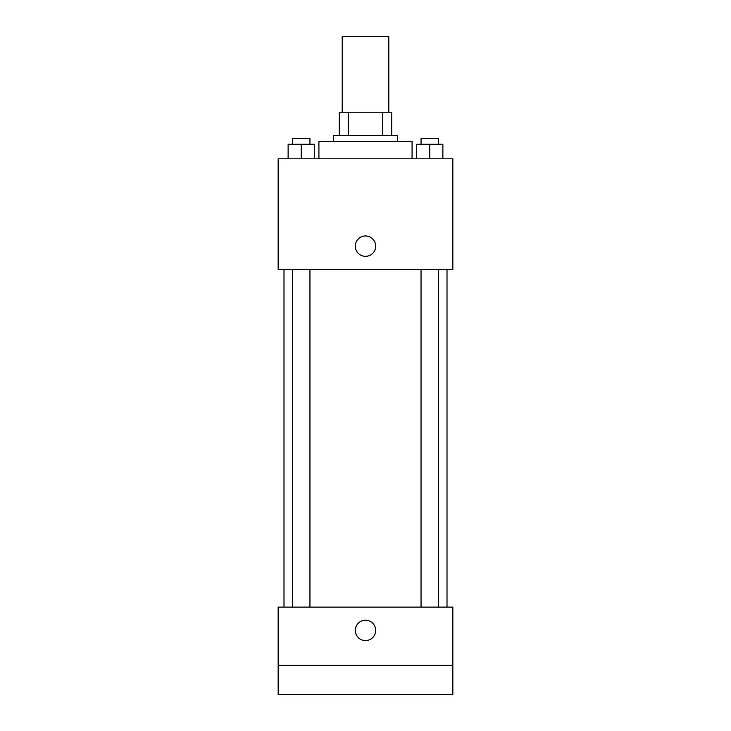 <?xml version="1.0" encoding="UTF-8"?>
<svg xmlns="http://www.w3.org/2000/svg" width="731" height="731" viewBox="0 0 731 731"><rect width="100%" height="100%" fill="white"/><g stroke="black" fill="none" stroke-linecap="round" stroke-linejoin="round"><path stroke-width="1.1" d="M388.791 112.236L388.791 36.55L342.209 36.55L342.209 112.236M348.422 135.527L348.422 112.236L339.303 112.236L339.303 135.527L339.303 112.236M348.422 112.236L391.697 112.236L391.697 135.527M382.578 135.527L382.578 112.236M333.482 141.348L333.482 135.527L397.518 135.527L397.518 141.348M412.074 158.819L412.074 141.348L318.926 141.348L318.926 158.819M278.164 158.819L452.836 158.819L452.836 269.437L278.164 269.437L278.164 158.819M365.5 256.334A10.188 10.188 0 0 1 356.673 241.056A10.188 10.188 0 0 1 374.327 241.056A10.188 10.188 0 0 1 365.5 256.334M278.164 607.114L452.836 607.114L452.836 694.45L278.164 694.45L278.164 607.114M365.5 640.594A10.188 10.188 0 0 1 356.673 625.316A10.188 10.188 0 0 1 374.327 625.316A10.188 10.188 0 0 1 365.5 640.594M278.164 665.338L452.836 665.338M416.679 158.819L416.679 144.263L442.876 144.263L442.876 158.819L442.876 144.263M429.773 158.819L429.773 144.263M438.509 144.263L438.509 138.433L421.047 138.433L421.047 144.263M288.124 158.819L288.124 144.263L314.321 144.263L314.321 158.819L314.321 144.263M301.227 158.819L301.227 144.263M309.953 144.263L309.953 138.433L292.491 138.433L292.491 144.263M447.006 607.114L447.006 269.437M283.993 607.114L283.993 269.437M421.047 269.437L421.047 607.114M438.509 269.437L438.509 607.114M309.953 607.114L309.953 269.437M292.491 607.114L292.491 269.437"/></g></svg>
